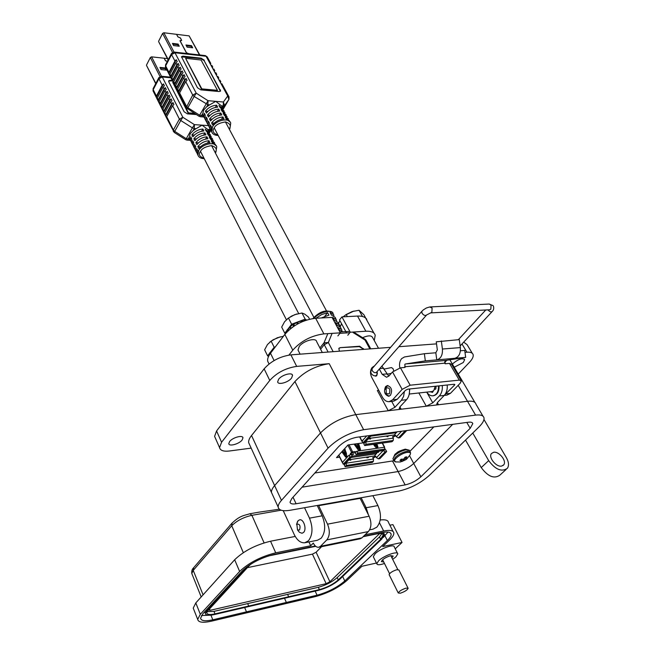 <?xml version="1.0" encoding="UTF-8"?>
<svg xmlns="http://www.w3.org/2000/svg" width="655" height="655" viewBox="0 0 655 655"><rect width="100%" height="100%" fill="white"/><g stroke="black" fill="none" stroke-linecap="round" stroke-linejoin="round"><path stroke-width="0.98" d="M174.009 52.064L163.856 32.758L176.539 34.33L177.914 36.901L180.338 37.941L181.541 40.192L179.961 40.741L186.38 52.777L188.771 53.726M188.886 53.743L186.495 52.785L180.076 40.757L181.697 40.471L180.452 37.949L178.029 36.917L176.604 34.445M176.653 34.338L189.139 35.886L199.456 54.938M199.783 54.971L189.139 35.886M168.278 59.613L158.69 41.773M158.674 41.126L162.587 33.438L172.535 52.4M163.856 32.758L162.587 33.438M178.103 44.065L172.437 43.402L173.583 45.572L179.249 46.235L178.103 44.065L177.742 44.745L172.838 44.172M191.53 45.653L185.954 44.998L187.117 47.152L192.693 47.807L191.53 45.653L191.17 46.325L186.364 45.76M191.923 47.717L191.17 46.325M178.487 46.145L177.742 44.745M316.013 318.24L321.556 314.613L327.623 312.672L328.949 315.153L321.22 317.97M335.851 318.698L335.114 317.323L331.373 315.03L330.046 312.55L333.788 314.858L333.862 315.694M338.529 323.668L337.775 322.276L334.042 320.008L332.707 317.519L336.441 319.796L336.514 320.655M341.214 328.671L340.453 327.254L336.727 325.011L335.385 322.506L339.11 324.757L339.175 325.633M342.983 331.79L339.429 330.046L338.078 327.525L341.795 329.752L341.853 330.644M327.631 334.107L324.037 342.778L328.343 342.54L331.905 333.853M353.045 332.511L364.982 340.002L365.031 339.224L353.553 332.011M339.396 351.203L338.831 348.378L340.101 347.658L359.652 346.233L363.861 349.352M327.623 312.672L324.798 316.275M363.459 348.616L363.345 349.393M363.132 349.009L359.333 346.618L359.652 346.233M340.101 347.658L359.333 346.618M339.773 348.059L338.815 348.411M392.828 437.155L395.841 435.731M369.862 438.301L370.116 439.079M387.342 435.911L387.604 436.672L388.259 435.984L387.948 436.631L385.803 436.124M363.304 439.661L362.141 441.396M401.605 431.227L396.373 436.729L395.555 435.19L394.466 436.336L393.77 435.035M396.373 436.729L398.355 437.958L399.886 437.745L406.78 430.531M394.466 436.336L392.533 436.598L393.352 438.138L365.998 441.945L365.875 444.303L364.696 445.572L392.042 441.716L393.237 440.463L393.352 438.138M364.851 442.567L363.771 443.787L364.696 445.572M370.697 438.187L370.443 439.03L368.413 438.752M369.715 435.534L362.919 442.895L365.122 442.305L371.631 435.272M339.626 457.165L336.506 457.616L348.026 444.958L362.911 442.886L361.986 441.093L366.743 435.935M396.914 431.866L394.302 434.961L368.675 438.465M370.836 436.132L396.48 432.66M230.118 122.002L226.27 119.071L225.214 117.098L229.225 120.577M223.961 118.899C219.368 119.316 215.593 121.322 212.638 124.909L211.598 122.927C214.553 119.341 218.32 117.343 222.905 116.926L223.961 118.899M228.407 118.882L224.166 115.141L223.109 113.176L227.121 116.664M221.848 114.961C217.272 115.37 213.505 117.368 210.558 120.954L209.526 118.989C212.466 115.403 216.224 113.405 220.8 112.996L221.848 114.961M226.302 114.977L222.061 111.219L221.022 109.27L225.025 112.766M219.752 111.039C215.184 111.44 211.426 113.438 208.495 117.024L207.463 115.067C210.386 111.473 214.136 109.483 218.713 109.09L219.752 111.039M224.206 111.08L219.974 107.33L218.934 105.389L222.946 108.886M217.665 107.142C213.104 107.535 209.354 109.524 206.431 113.11L205.408 111.162C208.323 107.576 212.064 105.586 216.633 105.193L217.665 107.142M209.715 104.841L206.677 106.814L207.889 104.694L209.715 104.841L215.749 101.353L221.456 105.815L223.249 105.963L222.348 107.51M206.677 106.814L203.639 110.056L202.706 113.782L203.328 116.009L199.578 115.182L187.87 107.739L187.371 108.877M220.383 91.258L204.114 60.653L200.888 58.59L181.427 56.87M201.593 89.301L217.231 90.742L217.468 90.324L201.085 60.014L185.594 58.311L201.593 89.301L201.83 88.883L217.468 90.324M200.888 58.59L201.118 58.172L182.941 56.15L181.468 56.748L197.474 87.745L200.815 89.866L219.179 91.553L220.588 90.963L204.114 60.653M201.118 58.172L204.344 60.235M186.462 107.952L199.03 116.287L208.028 100.698L223.396 102.008L224.559 105.537L228.873 99.494L227.727 95.99L206.071 56.264L174.967 52.76L196.23 93.182L194.142 96.473L207.889 104.694L208.028 100.698L196.23 93.182L192.734 95.04L194.142 96.473L187.87 107.739L186.487 106.315L179.593 92.944L185.733 81.654L187.06 80.344L186.069 78.444L184.735 79.754L178.61 91.053L177.636 89.162L183.744 77.863L185.07 76.553L184.08 74.662L182.761 75.972L176.662 87.279L175.696 85.396L181.771 74.089L183.097 72.779L182.106 70.896L180.788 72.214L174.721 83.513L173.755 81.646L179.806 70.339L181.124 69.021L180.141 67.154L172.658 81.179L172.797 79.771L171.831 77.912L177.849 66.597L179.167 65.287L178.193 63.429L170.742 77.454L170.873 76.054L169.915 74.195L175.908 62.88L177.218 61.57L176.244 59.72L168.826 73.753L168.965 72.345L165.641 65.901L171.561 54.578L174.934 61.03L176.244 59.72M175.908 62.88L176.875 64.739L178.193 63.429M177.849 66.597L178.831 68.464L180.141 67.154M211.008 130.37L210.067 128.757L210.419 124.958L211.459 126.939L211.098 130.73L211.696 131.925M208.945 126.44L208.012 124.818L208.347 121.019L209.379 122.984L209.035 126.783L209.739 128.126M206.898 122.518L205.965 120.905L206.292 117.098L207.324 119.054L206.988 122.862L207.692 124.204M204.851 118.62L203.926 117.008L204.245 113.192L205.269 115.141L204.941 118.956L205.645 120.299M174.934 61.03L168.965 72.345M215.331 107.453L216.633 105.193M205.408 111.162L207.987 111.366M207.463 115.067L210.067 115.264M217.394 111.358L218.713 109.09M209.526 118.989L212.154 119.185M219.466 115.288L220.8 112.996M211.598 122.927L214.259 123.124M221.546 119.235L222.905 116.926M179.593 92.944L179.437 94.345L178.422 92.33L178.61 91.053M173.624 83.029L177.489 90.562L177.636 89.162M176.473 88.556L176.662 87.279M175.507 86.673L175.696 85.396M174.541 84.798L174.721 83.513M173.575 82.923L173.755 81.646M173.616 83.046L172.658 81.179M170.742 77.454L171.7 79.312L171.831 77.912M169.792 75.587L169.915 74.195M169.784 75.603L168.826 73.753M178.463 92.453L186.069 78.444M176.875 64.739L170.873 76.054M176.514 88.671L184.08 74.662M178.831 68.464L172.797 79.771M174.582 84.913L182.106 70.896M185.594 58.311L201.83 88.883M170.595 77.151L161.49 76.258L151.592 56.846L164.151 58.213L165.478 60.776L167.361 61.373M167.393 61.308L165.592 60.792L164.208 58.328M164.258 58.221L167.41 58.565M155.857 83.39L146.573 65.541M146.564 64.935L150.339 57.517L160.008 76.52M151.592 56.846L150.339 57.517M165.568 67.997L159.959 67.416L161.073 69.586L166.689 70.159L165.568 67.997L165.232 68.652L160.336 68.145M165.969 70.085L165.232 68.652M375.61 444.033L375.913 445.253L374.758 444.156M373.481 444.336L375.61 447.283L377.607 447.602L377.919 446.956L376.879 443.853M356.361 451.803L352.603 451.811L349.041 444.819M384.428 447.742L384.395 447.218L382.176 447.553M354.077 444.115L358.129 449.797L359.038 450.272L360.168 450.108L360.496 449.453L358.563 443.492M357.147 443.689L358.473 447.733L357.736 447.455L355.501 443.918M373.841 444.286L374.554 445.654L375.454 445.744M376.06 443.967L377.288 447.627L377.919 446.956M347.87 445.13L351.547 452.359L352.603 451.811M351.547 452.359L350.294 453.718L351.252 453.579L352.292 452.441L354.298 452.155L354.928 451.475M357.827 452.982L356.909 451.205L384.174 447.267L385.091 449.011L357.827 452.982L356.181 454.496L354.298 452.155M356.909 451.205L355.722 452.359L355.182 451.975M356.181 454.496L383.437 450.501L385.091 449.011M354.486 444.057L356.312 446.612L356.934 445.932M357.024 446.071L356.312 446.612M356.394 446.751L357.106 448.143L358.023 448.217M357.753 443.607L359.865 450.132L360.496 449.453M372.99 458.042L375.954 456.666M378.533 452.155L377.902 451.311M350.31 459.548L350.531 460.244M367.651 456.953L367.881 457.649M343.867 449.526L345.472 454.177L344.923 454.226L342.753 450.755M341.828 451.77L345.562 456.993L346.02 457.247L347.003 456.306L344.792 448.511M343.687 460.973L342.459 462.618M350.294 453.718L350.548 454.218L349.729 455.102M351.252 453.579L352.095 456.388L349.901 456.993L343.253 464.199L345.439 463.584L351.915 456.592M349.901 456.993L348.992 455.209L350.572 454.84L350.548 454.218M383.2 450.583L376.469 457.657L378.402 458.86L379.925 458.631L386.671 451.565L385.148 451.794L383.183 450.542M386.671 451.565L385.754 449.829L384.19 449.96M346.511 456.838L342.418 451.123M346.02 454.251L346.454 453.457L344.595 448.732M376.469 457.657L375.675 456.134L374.635 457.231L373.997 456.011M375.986 445.244L376.887 447.701M376.993 451.451L378.066 452.523L379.245 451.115M374.635 457.231L372.711 457.517L373.506 459.049L346.364 463.15L346.249 465.459L345.119 466.679L372.245 462.512L373.391 461.308L373.506 459.049M345.234 463.797L344.235 464.911L345.119 466.679M351.096 459.425L350.81 460.203L348.812 459.941M368.454 456.838L368.462 457.436L367.078 457.771L366.104 457.182M343.253 464.199L342.36 462.414L348.992 455.209M352.185 456.191L377.174 452.515L376.641 451.5M345.439 451.197L346.29 452.892M352.013 455.078L353.553 454.267L352.603 452.4M377.174 452.515L374.414 455.945L349 459.744M359.546 450.198L358.375 447.914M351.735 454.537L353.553 454.267M351.064 457.501L376.51 453.735M216.166 145.721L212.261 142.806L211.237 140.841L215.298 144.305M209.968 142.667C205.433 143.126 201.732 145.091 198.858 148.562L197.851 146.589C200.725 143.118 204.417 141.153 208.953 140.702L209.968 142.667M214.545 142.659L210.222 138.885L209.207 136.928L213.268 140.407M207.93 138.745C203.41 139.196 199.709 141.153 196.852 144.624L195.853 142.659C198.702 139.188 202.395 137.231 206.923 136.789L207.93 138.745M212.507 138.754L208.192 134.987L207.185 133.039L211.246 136.518M205.907 134.84C201.388 135.274 197.704 137.231 194.854 140.702L193.855 138.754C196.705 135.282 200.381 133.325 204.9 132.891L205.907 134.84M210.484 134.873L206.178 131.098L205.171 129.166L209.232 132.654M203.893 130.951C199.382 131.385 195.706 133.333 192.865 136.805L191.874 134.864C194.707 131.393 198.375 129.444 202.886 129.01L203.893 130.951M208.47 131.016L207.725 129.453L209.502 129.575L208.585 131.156M196.099 128.667L193.119 130.599L194.289 128.552L196.099 128.667L202.067 125.17L207.725 129.453M193.119 130.599L190.163 133.726L189.287 137.313L189.942 139.441L186.233 138.672L174.721 131.377L174.255 132.441M172.527 80.892L168.63 80.974M194.347 113.307L188.435 112.856L172.732 82.366L188.206 113.258L195.092 113.79M172.298 80.442L170.136 80.237L168.662 80.86L168.793 81.85L184.129 111.784L187.412 113.864L196.279 114.543M170.914 77.798L162.268 76.962L182.827 117.27L180.764 120.512L192.365 127.872L194.42 124.63L208.347 125.604M164.692 114.191L164.814 112.873L170.709 101.967L172.003 100.698L171.045 98.815L169.751 100.084L163.873 110.99L162.931 109.115L168.802 98.209L170.087 96.932L169.137 95.057L167.852 96.334L161.998 107.24L161.064 105.373L166.902 94.459L168.188 93.19L167.238 91.323L160.008 104.857L160.131 103.506L159.206 101.648L165.011 90.734L166.288 89.465L165.347 87.606L158.158 101.14L158.273 99.797L157.347 97.947L163.128 87.025L164.405 85.756L163.463 83.906L156.316 97.448L156.43 96.097L153.213 89.669L158.928 78.739L162.194 85.175L163.463 83.906M173.338 131.499L173.362 129.968L174.721 131.377L180.764 120.512L179.396 119.095L173.362 129.968L166.697 116.647L166.566 117.982L165.625 116.099L165.756 114.756L171.667 103.858L172.961 102.581L173.927 104.472L172.625 105.75L179.396 119.095L182.827 117.27L194.42 124.63L194.289 128.552L192.365 127.872L185.717 139.711L186.97 140.137M163.128 87.025L164.069 88.875L165.347 87.606M165.011 90.734L165.952 92.601L167.238 91.323M197.286 153.622L196.385 152.058L196.713 148.546L197.72 150.519L197.384 154.023L197.941 155.169M195.296 149.7L194.396 148.136L194.715 144.624L195.714 146.581L195.395 150.093L196.025 151.346M193.315 145.803L192.423 144.239L192.734 140.71L193.724 142.667L193.405 146.188L194.044 147.441M191.342 141.914L190.449 140.35L190.752 136.821L191.743 138.77L191.432 142.291L192.071 143.551M162.194 85.175L156.43 96.097M166.697 116.647L172.625 105.75M201.584 131.278L202.886 129.01M191.874 134.864L194.47 135.028M193.855 138.754L196.484 138.917M203.574 135.176L204.9 132.891M195.853 142.659L198.498 142.815M205.58 139.089L206.923 136.789M197.851 146.589L200.528 146.745M207.586 143.019L208.953 140.702M164.683 114.207L163.693 112.185L163.873 110.99M160.95 106.699L162.808 110.458L162.931 109.115M161.818 108.435L161.998 107.24M160.884 106.569L161.064 105.373M160.942 106.716L160.008 104.857M158.158 101.14L159.083 102.999L159.206 101.648M156.316 97.448L157.233 99.29L157.347 97.947M165.625 116.099L172.961 102.581M164.069 88.875L158.273 99.797M163.75 112.332L171.045 98.815M165.952 92.601L160.131 103.506M161.875 108.583L169.137 95.057M322.293 352.496L316.635 341.623C316.16 337.251 303.363 340.747 299.269 346.413L297.992 349.983L298.475 350.933M378.508 348.247L372.621 337.587C371.467 335.286 368.126 335.319 362.6 337.693M374.259 340.551L375.209 335.36C374.48 332.396 371.369 331.021 365.867 331.233L350.261 332.224L347.78 335.245M337.874 335.892L340.346 332.846L323.873 333.886C311.42 335.548 301.054 340.968 292.785 350.163L288.953 355.084M374.054 333.28L366.89 320.36C366.129 317.339 363.001 315.906 357.515 316.062L341.951 316.881L339.519 319.927L346.528 332.928M340.346 332.846L332.06 317.397L315.644 318.264C303.24 319.796 292.973 325.183 284.835 334.41L270.499 353.258C268.173 356.418 267.248 359.096 267.731 361.29L268.779 363.443M341.55 323.693L340.264 326.722M350.261 332.224L341.951 316.881M295.585 323.144L294.013 324.282M286.399 332.543L286.047 331.962L287.111 329.94L288.003 329.219L288.732 330.226M290.132 327.492L288.003 329.219M290.787 328.491L289.837 327.05L292.744 324.683L293.661 324.315L294.553 325.805M297.378 324.11L296.723 322.661L293.661 324.315M296.723 322.661L300.645 320.991L301.603 321.99M304.28 320.876L301.439 321.351M304.157 320.516L306.286 320.164M290.132 326.657L291.017 328.311M291.123 328.212L293.743 326.247L292.744 324.683M294.382 325.92L293.743 326.247M297.493 322.129L298.164 323.685M301.144 322.194L300.645 320.991M286.047 331.962L286.472 332.453M287.954 330.947L287.111 329.94M287.709 329.383L291.622 324.225L305.165 319.141L306.646 320.041M285.457 333.616L284.786 333.231L286.448 331.037M287.414 318.829L291.786 315.964L296.871 313.958M284.786 333.231L281.683 327.091L284.606 321.695L288.47 318.068L291.622 324.225M288.47 318.068L294.766 314.637L301.98 313.008L305.165 319.141M301.98 313.008L304.763 314.146L308.448 317.036L309.578 319.206M346.061 314.58L343.187 316.815L346.061 314.58L352.185 311.559L359.038 310.257L363.885 314.695L367.07 320.68M366.522 318.797L366.775 319.951M361.806 316.308L362.739 316.537M345.84 314.842L353.962 311.035M346.249 314.596L347.338 316.594M359.038 310.257L362.297 316.144M339.961 320.753L338.529 323.341L340.305 326.648M269.156 355.264L268.804 354.691L269.811 352.767L270.687 352.054L271.039 352.554M272.218 351.006L270.687 352.054M272.742 350.31L272.726 349.606L274.118 348.501M268.804 354.691L269.213 355.174M270.368 353.446L269.811 352.767M270.392 352.218L274.167 347.248L275.436 346.773M268.566 356.385L267.608 355.886L269.189 353.815M269.876 342.066L273.151 339.757L280.274 336.842M267.608 355.886L264.628 349.795L267.428 344.595L271.137 341.14L274.167 347.248M271.137 341.14L277.335 337.743L283.427 336.261M314.85 473.008L393.942 460.752M409.915 451.336L433.864 426.88M406.051 456.936L405.109 457.149L403.644 459.163L401.171 459.18L399.935 460.449L402.014 460.825L400.582 461.759L406.215 459.474L407.451 458.213L405.904 458.811L406.829 456.887L406.051 456.936M406.755 459.008L409.85 455.159C411.201 452.99 410.325 452.065 407.214 452.392C400.663 453.17 391.06 461.161 395.718 461.906L396.07 461.971M401.409 459.22L402.301 461.497M401.351 459.212L402.014 460.825M400.999 459.327L401.589 460.67M405.24 457.108L406.043 458.369M404.97 457.419L405.904 458.811M404.905 457.558L406.215 459.474M404.266 458.631L404.978 460.137M403.586 459.18L404.274 460.473M402.694 459.351L403.595 460.858M291.557 378.074L292.556 375.43C292.327 371.95 281.855 374.799 278.629 379.245L277.663 381.832C277.925 385.32 288.298 382.487 291.557 378.074M454.234 367.226L463.273 362.518L464.665 359.652C462.299 357.818 458.443 359.079 453.088 363.435L452.458 364.196M242.137 439.98L242.964 437.851C242.833 434.683 232.5 437.532 229.594 441.568L228.791 443.648C228.955 446.825 239.206 443.984 242.137 439.98M493.6 452.294C498.971 451.066 507.068 461.104 503.703 464.87L501.624 466.073C496.261 467.359 488.122 457.272 491.455 453.53L493.6 452.294M283.238 510.654L294.169 534.423C297.067 540.301 300.604 543.085 304.772 542.774L308.456 540.768C312.771 534.963 313.115 527.422 309.471 518.154L304.559 507.723M305.263 542.676L317.429 540.252L321.13 538.246C325.478 532.474 325.822 524.999 322.162 515.821L317.225 505.488M368.413 514.83L366.153 507.731L361.134 497.743M369.641 529.829L373.023 529.158L376.813 527.185C381.276 521.577 381.636 514.371 377.919 505.57L372.883 495.663M390.617 347.338L290.894 354.863C279.988 356.435 271.064 361.093 264.137 368.831L216.576 430.965L214.594 436.377L215.307 437.999M436.533 343.875L398.862 346.716M472.296 353.315L467.089 344.661L463.699 342.131M251.168 448.118L229.479 450.992C223.568 451.672 220.26 450.542 219.556 447.611L221.586 442.248L269.762 380.432C276.77 372.72 285.744 368.036 296.69 366.391L329.219 363.681L355.771 414.631L388.259 410.75L394.908 407.304L391.69 401.384M399.902 406.894L401.163 409.211L426.29 406.206L418.873 392.975M437.335 402.653L438.531 404.749L467.506 401.286L355.771 414.631C341.885 417.178 330.136 423.277 320.508 432.93L274.625 485.584C272.308 488.278 271.26 490.57 271.481 492.462L248.687 442.706C248.392 440.676 249.342 438.285 251.536 435.509L294.93 381.554C304.084 371.729 315.514 365.768 329.219 363.681M464.984 352.374L466.925 352.21C470.544 351.964 472.623 352.808 473.164 354.748C473.549 356.754 472.32 359.267 469.488 362.289L458.254 374.07M483.971 419.487L506.397 457.698C508.837 462.094 509.148 465.639 507.355 468.333C501.681 472.214 495.458 469.643 488.679 460.637L481.237 467.588L465.525 440.086M249.604 444.712L248.687 442.706M378.688 390.257L377.354 390.527L388.259 410.75M475.579 415.114L363.623 429.705C349.696 432.39 337.841 438.539 328.073 448.135L281.445 500.371C279.096 503.04 278.015 505.3 278.211 507.15C278.915 510.401 282.903 511.44 290.173 510.261L398.928 491.07C410.341 488.458 420.502 483.218 429.393 475.35L478.83 427.101C482.604 423.359 484.332 420.297 484.012 417.915C483.447 415.458 480.639 414.525 475.579 415.114L467.506 401.286C472.558 400.762 475.391 401.752 475.988 404.258C475.391 401.752 472.558 400.762 467.506 401.286L458.181 385.312M438.531 404.749L436.738 404.102L437.671 402.276L444.246 395.423C446.563 392.828 447.553 389.357 447.209 385.001M444.246 395.423L439.341 395.98L432.775 402.85L426.29 406.206M401.163 409.211L399.198 408.491L400.074 406.698L406.567 399.689C408.859 397.036 409.834 393.467 409.49 388.988M406.567 399.689L401.392 400.27L394.908 407.304M506.102 469.471L499.814 475.202C494.132 479.1 487.942 476.562 481.237 467.588M472.754 433.029L488.679 460.637M401.392 400.27L403.578 396.447L404.389 391.485M433.078 391.592L432.636 391.403L433.094 391.42M439.341 395.98C441.658 393.377 442.641 389.889 442.297 385.517M302.061 487.181L398.101 471.551L302.061 487.181M409.539 455.716L413.714 463.486L452.695 424.342L413.714 463.486C409.187 467.58 403.988 470.274 398.101 471.551L392.525 460.989M338.619 446.661C343.605 441.798 349.639 438.67 356.713 437.286L468.407 422.221C471.035 421.902 472.501 422.377 472.787 423.654L470.184 428.305L420.87 476.791C416.285 480.86 411.045 483.57 405.142 484.905L296.101 503.76C292.408 504.342 290.386 503.81 290.034 502.164L291.745 498.627L338.619 446.661M363.623 429.705L355.771 414.631C341.885 417.178 330.136 423.277 320.508 432.93L274.625 485.584C272.308 488.278 271.26 490.57 271.481 492.462L278.211 507.15M420.87 476.791L413.714 463.486C409.187 467.58 403.988 470.274 398.101 471.551L405.142 484.905M399.853 367.913C399.108 364.147 399.697 361.052 401.638 358.629L404.487 356.959L424.375 353.716L435.821 352.775L437.327 349.86L436.255 341.82L459.286 339.618L460.367 347.592L442.412 349.017L441.331 340.944M424.375 353.716L425.324 360.88L405.404 363.983L404.831 364.311L405.052 367.414L400.451 367.832L392.533 371.95L388.972 375.945L386.565 377.255L382.209 374.341L379.327 369.06M461.071 380.449L451.565 364.245L449.494 363.402L445.171 363.787L444.819 363.173L444.95 360.782L445.531 360.455L465.672 357.368L464.723 350.409L460.416 350.761M385.639 386.524L387.441 385.549C391.608 387.113 392.607 390.372 390.445 395.325L388.669 396.283C384.501 394.736 383.494 391.477 385.639 386.524M372.31 368.438L372.04 368.757C371.017 369.584 370.689 371.107 371.041 373.325C372.711 375.413 374.275 376.207 375.724 375.716C377.182 375.192 377.632 373.833 377.067 371.639L376.813 375.634L375.814 376.183L374.603 375.733M460.367 347.592C460.735 353.512 458.844 357.09 454.693 358.318L465.672 357.368M425.324 360.88L436.77 359.882L435.821 352.775M453.997 384.28L454.496 385.132L454.824 384.485L454.234 384.256L407.697 389.185L405.42 390.364L397.217 399.304L393.753 401.155L389.135 401.679L392.599 399.82L397.217 399.304M454.693 358.318L436.77 359.882C440.897 358.637 442.772 355.018 442.412 349.017M444.229 395.44L446.923 395.137L450.443 393.336L460.187 383.232L461.357 380.932L459.302 380.129L410.153 385.206L402.154 389.357L392.599 399.82M454.496 385.132L444.63 394.998M388.783 376.15L381.89 366.12M374.57 365.834L372.122 367.52C370.165 370.321 370.01 373.555 371.639 377.206L382.414 397.151C384.223 400.303 386.458 401.818 389.135 401.679M409.301 394.023L431.989 391.543L433.79 390.609L435.092 386.589M389.168 396.177L386.917 394.883L385.836 393M385.41 389.34L386.049 387.252L387.932 385.549M389.299 393.892L386.294 393.663L386.098 388.014C389.545 387.318 390.617 389.283 389.299 393.892M436.058 386.18L435.87 388.743L435.223 389.43L434.822 388.759M433.086 391.174L432.423 392.394L430.171 391.739M426.765 392.116C428.46 394.728 430.499 395.964 432.889 395.816C436.787 394.883 438.662 391.584 438.498 385.918M433.201 395.776L433.438 395.759C437.335 394.818 439.21 391.526 439.046 385.86M432.595 392.345L430.72 391.682M409.195 394.359L409.784 388.955M296.797 523.738L298.107 520.684L299.679 519.808C303.732 518.858 306.966 529.281 303.568 532.425L302.037 533.268L299.401 532.286L298.189 530.771M299.572 529.977L297.493 529.911L296.846 524.09C299.769 523.902 300.678 525.859 299.572 529.977M393.688 370.853L393.115 368.74L391.477 367.578L384.166 369.076M397.519 553.352L394.261 546.917C394.343 543.601 380.244 548.595 375.135 553.721L373.309 556.709L373.579 557.258M384.477 563.464C379.826 565.06 377.255 565.15 376.772 563.734L378.631 560.762C383.773 555.669 397.904 550.626 397.79 553.893L395.857 556.938L392.681 559.362M391.96 557.921L393.197 556.062L390.699 555.669C385.533 557.323 382.422 559.304 381.382 561.597L383.756 562.015M321.589 546.679L316.111 552.231L312.435 554.13L247.353 567.664M379.679 533.522L329.891 581.755L326.157 583.679L210.083 610.329L208.446 610.1L249.842 564.97M251.274 563.857L247.795 566.886L208.339 609.649L206.726 612.777C207.127 614.627 209.878 614.996 214.987 613.882L248.712 606.047L247.672 603.607L318.322 587.298C325.781 585.259 332.069 582.025 337.194 577.595L379.45 536.936L381.832 533.727M206.947 611.655L213.972 611.385L247.68 603.599L248.712 606.047L319.386 589.606C326.845 587.56 333.141 584.325 338.283 579.896L380.637 539.302L383.175 535.053C382.856 533.547 380.784 533.154 376.961 533.874L363.14 536.682M287.594 594.388L288.642 596.762L287.594 594.388M315.726 546.327L268.419 555.956M246.477 567.156L207.054 609.944L205.293 613.358C205.736 615.381 208.757 615.79 214.349 614.57L318.707 590.27C326.861 588.026 333.747 584.489 339.364 579.65L381.742 539.073L384.526 534.414L381.03 532.728M383.257 537.436L388.03 532.073M201.462 615.536L208.593 615.25M315.333 545.992L274.232 554.417C261.058 557.724 250.415 563.218 242.301 570.898L202.911 613.686L200.569 618.222C201.167 620.948 205.244 621.472 212.801 619.802L246.468 611.86L244.651 607.512L246.468 611.86L286.35 602.453L284.491 598.236L286.35 602.453L317.053 595.215C327.983 592.185 337.227 587.437 344.784 580.96L387.342 540.522C390.028 537.943 391.297 535.847 391.133 534.234C390.683 532.04 387.654 531.467 382.07 532.515L363.558 536.281M376.428 563.03L361.904 566.272L346.937 580.461C338.422 587.756 328.008 593.102 315.702 596.517L211.532 621.153C202.984 623.052 198.375 622.463 197.695 619.384L200.315 614.284L239.632 571.455C248.802 562.768 260.829 556.562 275.722 552.828L310.707 545.754L313.303 543.085C314.793 546.041 316.586 547.433 318.698 547.269L320.516 546.286L326.796 539.908C329.866 535.864 330.104 530.615 327.525 524.156L318.469 505.267M365.113 534.75L383.642 531C389.93 529.821 393.327 530.468 393.835 532.941C394.015 534.775 392.582 537.141 389.529 540.064L382.659 546.581L402.047 542.455L395.227 548.825M318.952 547.212L360.111 538.803L361.961 537.837L368.356 531.573C371.483 527.627 371.737 522.518 369.125 516.255L359.939 497.947M310.707 545.754L308.931 541.947M295.217 536.429L270.54 541.218C255.687 544.837 243.726 551.019 234.662 559.755L195.804 602.928L193.233 608.102L193.757 609.428M389.897 525.212L392.926 524.606L402.047 542.455M393.147 531.598L388.472 522.42C388.038 520.185 385.287 519.374 380.211 519.988M259.143 512.136L279.317 509.222M389.234 574.836L389.111 574.599C390.003 572.74 392.591 571.111 396.865 569.711L398.92 569.989L408.032 588.108M400.32 593.209L398.256 592.996C399.19 591.195 401.802 589.566 406.1 588.116L408.147 588.337C407.214 590.139 404.61 591.76 400.32 593.209M333.19 313.753L333.125 313.63C332.47 308.841 319.165 312.116 313.95 318.404M320.598 349.23L324.266 344.669L328.13 352.054M333.158 351.669L328.343 342.54L324.266 344.669L324.037 342.778L319.91 347.92M339.937 333.346L349.852 332.715M370.763 348.837L366.227 340.559L364.982 340.002L369.854 348.902M361.994 441.011L359.849 436.86M370.116 439.071L370.763 438.383M371.328 435.313L364.524 442.674M398.355 437.958L405.248 430.736M365.875 444.303L393.237 440.463M217.959 135.028C213.194 133.448 211.933 131.098 214.177 127.979C215.61 124.851 219.417 122.829 225.59 121.912C230.208 123.582 231.411 125.94 229.201 128.994M212.277 133.006L211.622 131.72L212.49 126.906C216.134 119.988 229.381 117.319 230.716 123.181L229.88 128.699M182.941 56.15L182.72 56.576M220.186 90.284L220.424 89.866M222.831 108.493L224.559 105.537L223.249 105.963L223.396 102.008L227.727 95.99L229.029 96.866L228.98 99.282M183.744 77.863L184.735 79.754M185.733 81.654L192.734 95.04L186.282 107.592L179.396 94.23M171.512 53.415L174.083 52.072L174.967 52.76L171.561 54.578L171.422 53.604L165.502 64.927L165.666 67.571M179.806 70.339L180.788 72.214M181.771 74.089L182.761 75.972M210.812 63.478L207.373 57.181L205.171 55.577L174.197 52.081M228.963 99.331L223.208 109.197M199.03 116.287L200.373 116.729L202.706 113.782M165.609 64.73L165.469 67.187L168.785 73.63M202.911 115.067L203.926 117.008L200.258 116.721M382.225 443.099L384.395 447.218M374.554 445.654L375.184 444.982M375.045 445.957L375.675 445.285M375.282 445.924L375.913 445.253M357.106 448.143L357.736 447.455M357.597 448.446L358.228 447.766M357.843 448.413L358.473 447.733M342.426 462.266L338.823 455.069M383.92 450.247L356.664 454.234M378.516 452.138L377.607 452.277M377.206 447.39L376.764 447.455M377.255 447.537L376.83 447.594M350.523 460.219L351.137 459.548M367.873 457.616L368.495 456.961M346.266 454.21L345.308 454.349M346.421 454.038L345.472 454.177M346.454 453.457L345.496 453.596M345.75 452.073L344.792 452.204M344.735 452.056L345.684 451.917M345.562 456.993L346.495 456.854M351.498 456.756L344.841 463.953M378.402 458.86L385.148 451.794M346.249 465.459L373.391 461.308M204.032 158.256C199.456 156.75 198.236 154.514 200.373 151.575C201.748 148.554 205.49 146.573 211.598 145.623C216.175 147.178 217.394 149.43 215.241 152.369L215.151 152.509M198.481 156.218L197.884 155.014L198.711 150.519C202.256 143.781 215.487 141.12 216.731 146.851L215.929 152.05M170.136 80.237L169.915 80.647M209.911 128.462L209.502 129.575L210.361 129.461M170.709 101.967L171.667 103.858M158.895 77.577L161.384 76.25L162.268 76.962L158.928 78.739L158.797 77.765L153.09 88.687L153.221 91.225M166.902 94.459L167.852 96.334M168.802 98.209L169.751 100.084M210.91 130.263L209.403 132.85M209.068 132.097L210.484 129.682M189.467 138.418L190.449 140.35L187.068 140.137L189.287 137.313M165.756 114.756L164.814 112.873M153.188 88.499L153.049 90.873L156.258 97.3M365.867 331.233L357.515 316.062M323.873 333.886L315.644 318.264M292.785 350.163L284.835 334.41M274.093 360.561L270.499 353.258M410.48 453.784L410.431 452.294L407.001 451.279C402.555 452.212 398.641 454.234 395.252 457.354L393.729 460.268L394.007 460.833M410.112 451.704L409.621 450.787L406.182 449.764C401.736 450.681 397.831 452.703 394.449 455.831L392.926 458.754L393.237 459.351M309.471 518.154L322.162 515.821M366.153 507.731L377.919 505.57M216.576 430.965L221.586 442.248M269.762 380.432L264.137 368.831M296.69 366.391L290.894 354.863M445.588 363.754L444.81 362.428M466.925 352.21L461.988 343.973M294.93 381.554L328.073 448.135M432.775 402.85L426.708 392.124M281.445 500.371L251.536 435.509M296.101 503.76L293.031 497.202M470.184 428.305L466.794 422.434M444.819 363.173L404.7 366.784M405.404 363.983L445.531 360.455M446.161 393.811L450.443 393.336M449.494 363.402L459.302 380.129M400.451 367.832L410.153 385.206M392.533 371.95L402.154 389.357M386.818 373.907L382.209 374.341M383.715 368.249L379.72 368.601M430.36 391.895L430.908 391.837M493.461 306.27C494.034 308.464 493.616 310.2 492.208 311.485C491.053 312.337 489.662 311.796 488.024 309.856M493.059 305.607L489.228 304.051L491.062 305.124L490.824 309.16L489.604 309.774L430.638 312.894M431.874 312.255L426.618 314.973C425.308 315.988 423.785 315.432 422.049 313.295L421.787 311.395L423.277 309.913L426.397 307.973L429.672 306.974L432.103 308.046L431.874 312.255M422.049 311.092L372.04 368.757L372.204 370.648C373.808 372.728 375.274 373.235 376.609 372.163L426.348 315.276M312.435 554.13L326.157 583.679M210.083 610.329L209.444 608.741M316.111 552.231L329.891 581.755M378.926 533.571L379.212 534.136M379.45 536.936L380.637 539.302M337.194 577.595L338.283 579.896M318.322 587.298L319.386 589.606M213.972 611.385L214.987 613.882M207.054 609.944L206.841 609.412M384.96 535.806L387.342 540.522M342.663 576.49L344.784 580.96M315.17 591.097L317.053 595.215M210.935 615.168L212.801 619.802M361.961 537.837L320.516 546.286M270.54 541.218L275.722 552.828M234.662 559.755L239.632 571.455M195.804 602.928L200.315 614.284M379.491 522.788L383.642 531M368.356 531.573L326.796 539.908M369.125 516.255L327.525 524.156M360.152 498.357L318.674 505.676M281.11 510.204L251.897 515.321L264.104 542.872M249.915 513.741L251.897 515.321C243.513 517.221 236.791 520.7 231.739 525.752L243.324 552.656M203.083 594.846L193.233 570.39L191.8 573.518L192.128 574.329M232.165 522.944L231.739 525.752L193.233 570.39L193.733 567.615M158.616 41.625L168.114 59.924M313.033 318.526L313.327 318.117C320.049 311.182 326.468 309.34 332.584 312.582M339.88 331.987L349.795 331.365M365.097 339.265L366.079 340.281M361.863 441.274L359.595 436.893M214.218 127.913L313.892 317.421M225.402 121.895L326.436 310.789M211.098 130.73L211.622 131.72C212.548 134.144 214.734 135.388 218.18 135.454M229.422 129.412L229.815 128.814M222.127 107.199L221.816 106.634M211.819 65.328L212.793 67.113M213.808 68.971L214.791 70.773M215.806 72.639L216.797 74.449M217.82 76.324L218.811 78.141M219.834 80.025L220.833 81.85M221.865 83.742L228.832 96.506M210.067 128.757L209.035 126.783M208.012 124.818L206.988 122.862M205.965 120.905L204.941 118.956M205.293 55.593L207.176 56.813M169.743 75.481L170.693 77.339M171.651 79.198L172.609 81.056M177.448 90.439L178.422 92.33M146.507 65.402L155.71 83.676M375.421 445.842L376.011 445.212M384.681 447.259L382.471 443.067M357.99 448.323L358.572 447.692M342.311 462.512L338.668 455.241M346.143 454.275L345.193 454.414M200.504 151.354L286.382 319.714M211.581 145.623L298.664 313.524M197.384 154.023L197.884 155.014C198.735 157.356 200.856 158.567 204.237 158.666M215.364 152.91L215.872 152.156M196.385 152.058L195.395 150.093M194.396 148.136L193.405 146.188M192.423 144.239L191.432 142.291M166.517 117.834L174.23 132.433L185.717 139.711M157.175 99.142L158.101 100.993M159.026 102.851L159.959 104.71M162.751 110.31L163.693 112.185M164.634 114.068L165.568 115.951M300.113 354.167L297.992 349.983M269.041 363.983L267.731 361.29M290.771 328.507L289.837 327.05M301.21 320.991L301.619 321.982M409.334 450.222L405.265 449.142C396.103 451.893 397.904 452.408 395.014 454.193L392.926 458.754L393.729 460.268L395.718 461.906L400.139 462.004M400.467 461.947L405.928 459.654M292.171 374.652L292.556 375.43M464.338 359.104L464.665 359.652M242.677 437.237L242.964 437.851M503.703 464.87L502.925 465.582M214.594 436.377L219.556 447.611M474.932 402.457L449.862 359.791M475.988 404.258L482.981 416.162M472.271 422.753L472.787 423.654M386.294 393.663L386.917 394.883M385.713 388.571L386.049 387.252M433.438 395.759L432.889 395.816M297.493 529.911L299.401 532.286M296.551 524.499L297.526 521.503M366.088 507.6L364.901 507.822M444.598 362.657L446.833 360.258M460.146 345.946L491.979 311.739M375.724 375.716L376.838 375.61M387.015 374.242L391.281 373.358M458.344 339.691L485.781 309.971M489.228 304.051L430.294 306.917M373.309 556.709L376.772 563.734M382.766 534.243L383.175 535.053M383.437 532.269L384.076 533.53M205.293 613.358L204.663 611.786M390.527 533.047L391.133 534.234M197.695 619.384L193.233 608.102M259.396 512.087L249.981 513.733C243.676 515.698 240.025 515.501 231.78 523.394L193.331 568.082C192.079 569.236 191.563 571.045 191.8 573.518L201.2 596.934M382.626 559.738L389.561 573.682M389.111 574.599L398.256 592.996M390.814 555.645L397.806 569.563"/></g></svg>
